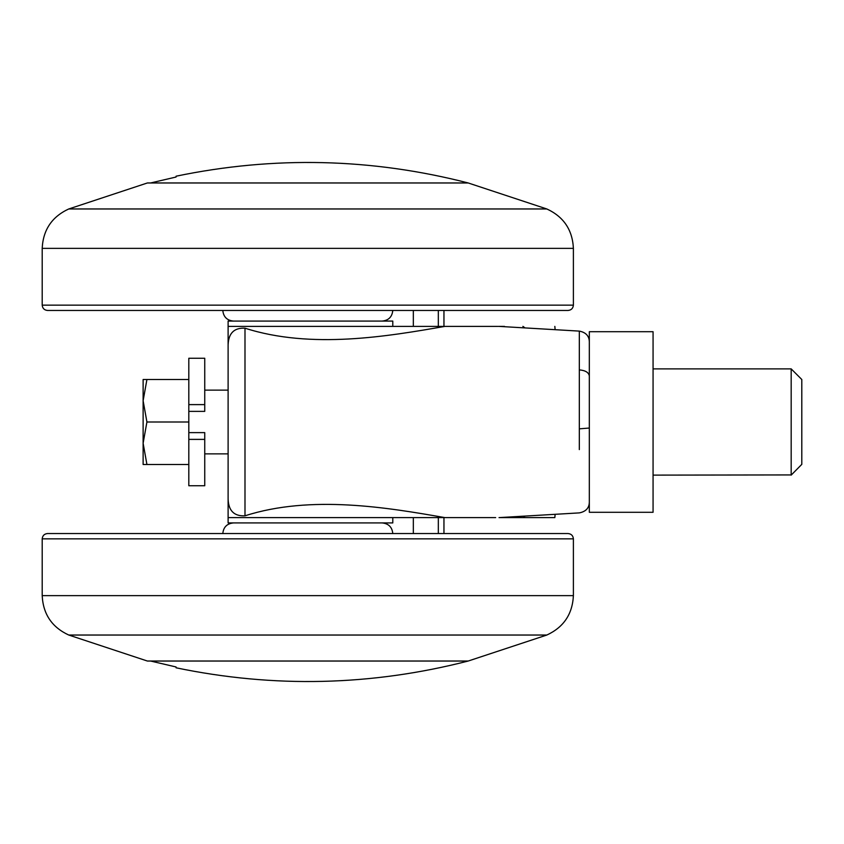 <?xml version="1.0" encoding="UTF-8"?>
<svg xmlns="http://www.w3.org/2000/svg" width="844" height="844" viewBox="0 0 844 844"><rect width="100%" height="100%" fill="white"/><g stroke="black" fill="none" stroke-linecap="round" stroke-linejoin="round"><path stroke-width="1.27" d="M68.754 635.036L546.828 635.036C563.634 627.271 572.485 614.147 573.392 595.642L42.2 595.642C43.097 614.147 51.959 627.271 68.754 635.036L147.373 661.031L468.209 661.031C371.349 685.887 273.962 688.134 176.058 667.794M311.067 533.545L568.075 533.545C571.293 533.872 573.065 535.645 573.392 538.862L42.2 538.862C42.527 535.645 44.299 533.872 47.507 533.545L311.067 533.545M95.319 533.545L47.507 533.545M282.719 310.455L520.273 310.455M265.301 208.964L68.754 208.964L147.373 182.969L468.209 182.969L546.828 208.964C563.634 216.729 572.485 229.853 573.392 248.358L562.273 248.358M42.2 305.138L573.392 305.138L573.392 248.358L42.2 248.358L42.2 305.138C42.527 308.355 44.299 310.128 47.507 310.455L568.075 310.455C571.293 310.128 573.055 308.355 573.392 305.138L560.163 305.138M791.176 474.75L791.176 368.881L801.8 379.505L801.8 422L801.8 379.589M791.176 474.929L653.066 475.119M801.8 464.358L791.176 475.119M801.8 464.2L801.8 422M589.323 376.846L589.323 466.806M653.066 512.297L589.323 512.297L653.066 512.297L653.066 331.703L589.323 331.703L589.323 512.297M204.744 404.614L204.744 411.376L188.813 411.376L188.813 358.257L204.744 358.257L204.744 404.614L188.813 404.614M204.744 439.386L204.744 485.743L188.813 485.743L188.813 432.624L204.744 432.624L204.744 439.386L188.813 439.386M143.121 379.505L146.919 379.505L143.121 379.505L143.121 464.495L146.919 464.495L143.121 443.248L143.121 464.495L188.813 464.495L146.919 464.495M143.121 443.248L146.919 422L143.121 400.752L146.919 379.505L188.813 379.505M188.813 411.376L188.813 432.624M146.919 422L188.813 422M589.323 375.96C588.732 372.447 585.398 370.421 579.322 369.883L579.322 331.112C585.187 332.241 588.479 335.258 589.207 340.164L589.323 341.714M579.322 449.599L579.322 369.883M498.403 326.385L504.49 326.385M522.9 326.385L525.073 327.926M525.105 516.085L522.953 517.615L554.835 517.615L504.49 517.615M554.835 326.385L555.13 329.688L554.835 326.385M555.13 514.312L554.835 517.615L555.13 514.312M438.331 533.545L438.331 517.615M413.338 533.545L413.338 517.615M443.955 533.545L443.955 517.615M413.338 310.455L413.338 326.385M438.331 310.455L438.331 326.385M443.955 310.455L443.955 326.385M176.058 666.971L150.57 661.031L468.209 661.031L150.57 661.031M176.058 177.029L150.57 182.969L468.209 182.969L150.57 182.969M522.953 517.615L499.026 517.615L579.322 512.888C585.187 511.738 588.479 508.742 589.196 503.9L589.323 502.286M244.992 515.821C234.178 516.349 228.555 510.799 228.112 499.152L228.112 344.848C228.545 333.211 234.168 327.651 244.992 328.179L244.992 515.821C311.046 494.563 387.892 507.624 444.957 517.615L495.66 517.615M228.112 321.079L392.787 321.079L228.112 321.079L228.112 344.848L228.112 326.385L497.738 326.385M228.112 522.921L392.787 522.921L228.112 522.921L228.112 499.152L228.112 517.615L444.957 517.615M444.957 326.385C388.166 336.281 311.341 349.5 244.992 328.179M573.392 538.862L573.392 595.642L566.335 595.642M553.769 595.642L443.649 595.642M265.301 595.642L203.847 595.642M500.45 248.358L350.292 248.358M42.2 248.358C43.097 229.853 51.959 216.729 68.754 208.964L546.828 208.964M522.056 208.964L350.292 208.964M589.323 428.045L579.322 428.847M42.2 595.642L42.2 538.862M392.787 533.545C392.133 527.12 388.588 523.575 382.163 522.921M222.805 533.545C223.46 527.12 227.004 523.575 233.429 522.921M546.828 635.036L468.209 661.031M392.787 310.455C392.133 316.88 388.588 320.425 382.163 321.079M222.805 310.455C223.46 316.88 227.004 320.425 233.429 321.079M653.066 368.881L791.176 368.881M228.112 453.872L204.744 453.872M228.112 390.128L204.744 390.128M392.787 326.385L392.787 321.079M392.787 522.921L392.787 517.615M579.322 331.112L499.026 326.385M176.058 176.206C273.962 155.866 371.349 158.113 468.209 182.969"/></g></svg>
